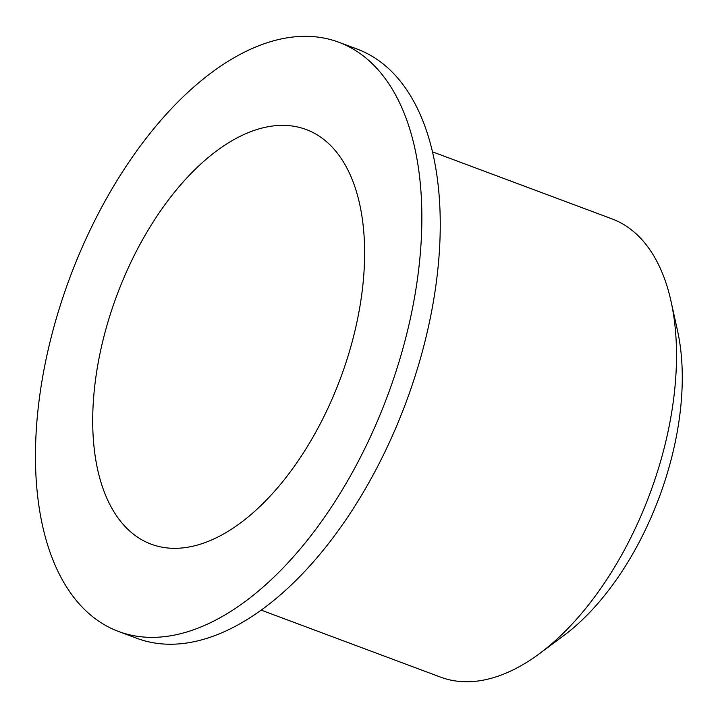 <?xml version="1.0" encoding="UTF-8"?>
<svg xmlns="http://www.w3.org/2000/svg" width="718" height="718" viewBox="0 0 718 718"><rect width="100%" height="100%" fill="white"/><g stroke="black" fill="none" stroke-linecap="round" stroke-linejoin="round"><path stroke-width="1.08" d="M261.235 610.147L440.681 677.164A244.632 131.798 -69.5 0 0 539.433 653.667L563.657 635.672A211.684 114.045 -69.5 0 0 677.541 330.783L671.034 301.309A244.632 131.798 -69.5 0 0 611.862 218.828L432.416 151.812M123.074 279.697A221.332 119.251 -69.5 0 0 151.22 544.19A221.332 119.251 -69.5 0 0 340.377 378.565A221.332 119.251 -69.5 0 0 306.101 129.5A221.332 119.251 -69.5 0 0 123.074 279.697M78.612 255.626A314.52 169.457 -69.5 0 0 118.614 631.49A314.52 169.457 -69.5 0 0 387.406 396.139A314.52 169.457 -69.5 0 0 338.708 42.2A314.52 169.457 -69.5 0 0 78.612 255.626M118.614 631.49L137.003 638.356A314.52 169.457 -69.5 0 0 405.796 403.004A314.52 169.457 -69.5 0 0 357.097 49.066L338.708 42.2M539.433 653.667A244.632 131.798 -69.5 0 0 671.034 301.309"/></g></svg>
